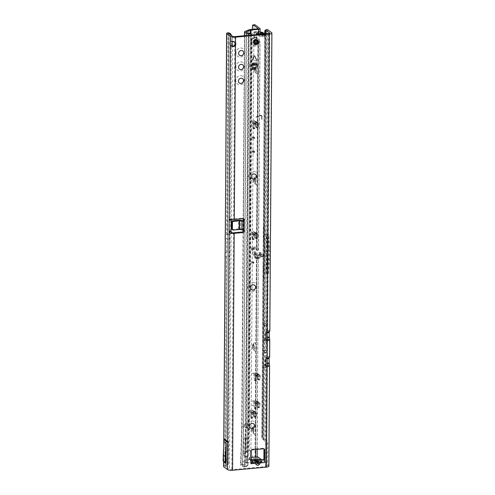 <?xml version="1.0" encoding="UTF-8"?>
<svg xmlns="http://www.w3.org/2000/svg" width="495" height="495" viewBox="0 0 495 495"><rect width="100%" height="100%" fill="white"/><g stroke="black" fill="none" stroke-linecap="round" stroke-linejoin="round"><path stroke-width="0.37" stroke-dasharray="2.48 1.86" d="M266.112 253.954L266.118 253.087L266.112 253.954M254.554 462.726L255.265 463.821C256.478 465.133 257.691 465.022 258.916 463.487L257.078 464.681L255.315 463.759L254.424 462.46L256.193 461.451L258.384 461.532C256.664 461.266 255.451 461.377 254.733 461.872L254.51 462.788L252.871 462.936L252.667 460.214M255.797 425.057A4.727 4.276 -52.8 0 1 251.324 430.013A4.727 4.276 -52.8 0 1 246.912 425.873A4.727 4.276 -52.8 0 1 251.386 420.917A4.727 4.276 -52.8 0 1 255.797 425.057M253.706 423.862A2.698 2.444 127.2 0 0 249.505 426.226A2.698 2.444 127.2 0 0 250.439 428.163M256.763 286.475A4.727 4.276 -52.8 0 1 252.289 291.431A4.727 4.276 -52.8 0 1 247.877 287.292A4.727 4.276 -52.8 0 1 252.351 282.336A4.727 4.276 -52.8 0 1 256.763 286.475M254.671 285.281A2.698 2.444 127.2 0 0 250.47 287.638A2.698 2.444 127.2 0 0 251.411 289.581M257.542 175.607A4.727 4.276 -52.8 0 1 253.063 180.564A4.727 4.276 -52.8 0 1 248.651 176.424A4.727 4.276 -52.8 0 1 253.124 171.468A4.727 4.276 -52.8 0 1 257.542 175.607M255.445 174.413A2.698 2.444 127.2 0 0 251.243 176.771A2.698 2.444 127.2 0 0 252.184 178.714M244.771 65.99A4.727 4.276 -52.8 0 1 240.292 70.946A4.727 4.276 -52.8 0 1 235.88 66.806A4.727 4.276 -52.8 0 1 240.36 61.85A4.727 4.276 -52.8 0 1 244.771 65.99M242.68 64.789A2.698 2.444 127.2 0 0 238.479 67.153A2.698 2.444 127.2 0 0 239.413 69.096M244.672 79.843A4.727 4.276 -52.8 0 1 240.199 84.8A4.727 4.276 -52.8 0 1 235.787 80.666A4.727 4.276 -52.8 0 1 240.261 75.71A4.727 4.276 -52.8 0 1 244.672 79.843M242.581 78.649A2.698 2.444 127.2 0 0 238.38 81.013A2.698 2.444 127.2 0 0 239.314 82.95M244.864 52.13A4.727 4.276 -52.8 0 1 240.391 57.086A4.727 4.276 -52.8 0 1 235.979 52.946A4.727 4.276 -52.8 0 1 240.452 47.99A4.727 4.276 -52.8 0 1 244.864 52.13M242.773 50.935A2.698 2.444 127.2 0 0 238.571 53.293A2.698 2.444 127.2 0 0 239.512 55.236M258.316 64.74A4.727 4.276 -52.8 0 1 253.836 69.696A4.727 4.276 -52.8 0 1 249.424 65.557A4.727 4.276 -52.8 0 1 253.904 60.6A4.727 4.276 -52.8 0 1 258.316 64.74M256.224 63.546A2.698 2.444 127.2 0 0 252.017 65.909A2.698 2.444 127.2 0 0 252.957 67.846M257.443 40.324A2.475 2.24 -52.8 0 1 255.154 44.03M254.671 43.975A2.475 2.24 -52.8 0 1 254.411 39.575A2.475 2.24 -52.8 0 1 257.227 39.996M268.884 466.142A4.003 1.089 -179.6 0 0 268.643 465.77L268.395 465.578A2.698 0.891 84.7 0 1 267.492 462.281L267.628 443.136A1.801 0.594 -95.3 0 0 267.028 440.94L265.19 439.548A2.698 0.891 84.7 0 1 265.029 439.387L265.537 366.783A1.392 0.458 -95.3 0 0 266.025 367.55A1.392 0.458 -95.3 0 0 266.372 366.517A1.392 0.458 -95.3 0 0 265.765 364.772A1.392 0.458 -95.3 0 0 265.549 364.994L265.636 352.063A1.392 0.458 -95.3 0 0 266.124 352.824A1.392 0.458 -95.3 0 0 266.471 351.796A1.392 0.458 -95.3 0 0 265.871 350.045A1.392 0.458 -95.3 0 0 265.648 350.268L265.722 339.935L263.649 340.127L263.662 338.332A1.392 0.458 84.7 0 1 263.878 338.11A1.392 0.458 84.7 0 1 264.485 339.861A1.392 0.458 84.7 0 1 264.138 340.888A1.392 0.458 84.7 0 1 263.649 340.127L263.575 350.46L265.648 350.268L265.636 352.063L263.563 352.254A1.392 0.458 -95.3 0 0 264.052 353.015A1.392 0.458 -95.3 0 0 264.398 351.982A1.392 0.458 -95.3 0 0 263.798 350.237A1.392 0.458 -95.3 0 0 263.575 350.46L263.476 365.186L265.549 364.994L265.537 366.783L263.464 366.974A1.392 0.458 -95.3 0 0 263.946 367.742A1.392 0.458 -95.3 0 0 264.293 366.708A1.392 0.458 -95.3 0 0 263.693 364.957A1.392 0.458 -95.3 0 0 263.476 365.186L262.956 439.579L265.029 439.387L264.058 438.768A2.698 2.128 69.2 0 1 263.266 437.753L266.112 30.17A2.698 2.128 69.2 0 1 266.916 29.471L264.058 438.768L262.789 439.251A2.698 2.128 69.2 0 1 261.997 438.236L264.726 31.921L265.475 31.63L262.647 436.343L263.266 437.753M266.508 273.772L266.78 235.521L267.51 251.967L266.508 273.772L264.126 271.959L263.767 323.612L265.84 323.421A1.392 0.458 -95.3 0 1 266.056 323.192A1.392 0.458 -95.3 0 1 266.663 324.943A1.392 0.458 -95.3 0 1 266.316 325.97A1.392 0.458 -95.3 0 1 265.827 325.209L263.748 325.401L263.767 323.612A1.392 0.458 84.7 0 1 263.983 323.384A1.392 0.458 84.7 0 1 264.584 325.135A1.392 0.458 84.7 0 1 264.237 326.162A1.392 0.458 84.7 0 1 263.748 325.401L263.662 338.332L265.735 338.147L265.895 273.085L266.749 258.371L266.836 246.454L266.186 231.877L267.888 29.824M266.558 339.669A1.392 0.458 -95.3 0 0 265.957 337.918A1.392 0.458 -95.3 0 0 265.735 338.147L265.722 339.935A1.392 0.458 -95.3 0 0 266.211 340.696A1.392 0.458 -95.3 0 0 266.558 339.669M231.839 41.351L232.483 41.289A2.698 0.891 -95.3 0 0 232.409 41.45M225.219 253.254C224.817 252.821 225.349 252.518 226.809 252.339L229.241 252.116L229.989 252.685L227.292 253.063L226.178 442.394L224.99 457.931L226.178 442.394L226.011 466.42A2.698 2.296 117.5 0 0 228.356 463.499L229.804 256.49L228.77 255.952L226.444 256.274L224.86 465.9A2.654 0.724 -179.6 0 0 223.567 466.507M228.795 33.45L225.949 441.367L228.294 443.136L228.158 462.899L225.838 461.136L226.054 460.771L225.274 459.447L225.039 459.787L225.838 461.136L226.054 460.771L225.992 466.42L224.984 465.882A2.698 2.296 -62.5 0 0 227.323 462.961L228.77 255.952L229.241 252.116L229.34 238.256L230.088 238.825L227.391 239.203L227.292 253.063L228.826 33.493M225.974 441.379L227.261 256.961L229.804 256.49L229.989 252.685L231.344 35.621A2.698 2.296 117.5 0 0 231.338 35.399M225.188 257.153C224.804 256.769 225.219 256.478 226.444 256.274M268.395 465.578L266.316 465.77A2.698 0.891 84.7 0 1 265.419 462.472L265.549 443.328A1.801 0.594 -95.3 0 0 264.949 441.132L263.111 439.739A2.698 0.891 84.7 0 1 262.956 439.579L265.623 33.771M266.316 465.77L266.57 465.956A1.801 0.489 -179.6 0 1 266.675 466.129A1.801 0.489 -179.6 0 1 265.487 466.581L231.802 469.681A1.801 0.489 -179.6 0 1 229.494 469.371L225.8 466.568M269.645 357.006A4.003 1.089 -179.6 0 0 269.404 356.635L267.127 356.703L266.978 358.015M267.213 356.734L267.331 356.827A1.801 0.489 -179.6 0 1 267.442 356.994A1.801 0.489 -179.6 0 1 266.254 357.446L266.112 357.458A0.897 0.817 -52.8 0 0 265.264 358.399L265.215 365.329A0.897 0.817 -52.8 0 0 265.994 366.121M269.825 331.025A4.003 1.089 -179.6 0 0 269.589 330.648L267.306 330.722L267.158 332.034M267.393 330.747L267.517 330.839A1.801 0.489 -179.6 0 1 267.622 331.007A1.801 0.489 -179.6 0 1 266.434 331.458L266.298 331.471A0.897 0.817 -52.8 0 0 265.444 332.417L265.394 339.347A0.897 0.817 -52.8 0 0 266.174 340.139M266.78 235.521L264.373 233.696L263.922 227.78C263.668 224.767 263.513 225.565 263.451 230.181L263.142 275.028C263.136 279.656 263.278 280.517 263.569 277.608L264.905 249.994L263.922 227.78M256.045 117.29L260.574 115.632A0.897 0.817 -52.8 0 1 261.632 116.368L261.614 119.314L261.954 119.19L261.973 116.337A1.262 1.139 -52.8 0 0 260.488 115.304L256.045 116.931L256.045 117.29L260.636 115.682A0.897 0.817 -52.8 0 1 261.694 116.418L261.614 119.314M243.082 229.593L243.917 230.373L243.169 229.804A1.349 1.219 -52.8 0 1 243.367 230.175M230.231 219.254L231.722 218.821A1.801 0.489 0.4 0 0 233.553 218.932L242.247 218.128A1.349 1.219 -52.8 0 1 243.367 218.722M263.891 459.119L263.872 461.922L259.689 462.311L259.541 461.761L258.842 463.438L258.341 461.594L259.498 461.823M252.871 462.936L250.328 463.171L250.414 450.654A1.349 1.219 -52.8 0 1 251.695 449.237L262.697 448.229A1.349 1.219 -52.8 0 1 263.816 448.817M231.976 229.346A0.897 0.817 127.2 0 0 232.514 229.501L238.503 228.944A2.654 0.724 0.4 0 1 240.533 228.987L242.797 229.29A1.349 1.176 60.1 0 1 242.828 229.29L241.894 229.829M261.131 459.44L261.335 462.157M263.389 459.75L261.02 461.482L257.815 459.051L249.888 459.521L249.35 459.83L252.555 462.262L250.495 460.684L251.355 460.987M251.126 457.287L249.313 457.628L251.113 459.038M229.037 33.654L227.626 235.156L229.952 234.834L228.919 234.302L230.311 35.083L231.344 35.621M229.173 33.017A2.698 2.296 -62.5 0 1 230.311 35.083M226.011 466.42L224.86 465.9M225.312 239.394C224.916 238.961 225.442 238.658 226.908 238.479L229.34 238.256L228.919 234.302L226.599 234.618C225.367 234.822 224.953 235.113 225.343 235.496M223.907 441.515L223.765 461.897L223.901 441.546M266.112 30.17L265.475 31.63M263.569 277.608L264.126 271.959L265.79 33.759M269.286 356.542L269.008 357.594M269.466 330.561L269.187 331.607M266.186 231.877L265.895 273.085M268.587 273.636L269.354 260.351L269.435 248.428L268.853 235.274L268.587 273.636L266.199 271.823M268.853 235.274L266.465 233.461M251.101 460.536L250.346 460.369L250.495 460.684L251.429 460.963M232.458 45.163L231.239 219.508L231.722 218.821L229.624 219.198M234.766 42.261L232.879 40.893L232.483 41.289L232.52 36.296M252.654 460.307L252.326 462.082M261.632 461.229L261.372 459.509M263.94 459.812L263.724 459.465M258.916 463.487L259.615 462.262M255.265 463.821L254.733 461.872M254.436 462.287L252.58 462.256L252.697 460.257M242.828 229.29L243.169 229.804L242.828 229.29L242.89 220.628M262.01 119.239L261.973 116.337M256.045 116.931L260.549 115.354A1.262 1.139 -52.8 0 1 262.034 116.387M256.107 116.975L256.107 117.334M267.473 257.165L264.293 255.098L263.142 275.028M267.51 251.967L264.33 249.926L264.293 255.098M269.435 248.428L266.836 246.454M269.354 260.351L266.749 258.371M228.158 462.899L227.378 461.569L225.058 459.812A0.452 0.408 127.2 0 1 225.002 459.601L227.323 461.359A0.452 0.408 127.2 0 0 227.378 461.569M227.329 459.756L225.015 457.993A0.452 0.408 127.2 0 1 225.015 457.974L227.335 459.731A0.452 0.408 127.2 0 0 227.329 459.756L227.323 461.359M227.335 459.731L228.294 443.136M255.463 40.343L254.51 39.532L255.296 39.897A2.475 2.24 -52.8 0 1 256.719 39.767L256.732 39.786A2.463 2.228 127.2 0 0 255.315 39.916L255.538 40.25M255.327 45.948A4.498 4.071 -52.8 0 1 252.636 45.2A4.498 4.071 -52.8 0 1 251.386 40.516A4.498 4.071 -52.8 0 1 255.389 37.286A4.498 4.071 -52.8 0 1 258.081 38.028A4.498 4.071 -52.8 0 1 259.331 42.719A4.498 4.071 -52.8 0 1 255.327 45.948M255.309 45.936A4.498 4.071 -52.8 0 1 252.617 45.187A4.498 4.071 -52.8 0 1 251.113 41.852A4.498 4.071 -52.8 0 1 254.442 37.465A4.498 4.071 -52.8 0 1 255.371 37.274A4.498 4.071 -52.8 0 1 258.062 38.022A4.498 4.071 -52.8 0 1 259.312 42.706A4.498 4.071 -52.8 0 1 255.309 45.936M254.04 42.601A0.718 0.65 -52.8 0 1 254.622 42.892L254.764 43.133A0.452 0.408 127.2 0 0 255.494 43.065L255.643 42.799A0.718 0.65 -52.8 0 1 256.497 42.428L256.763 42.323A2.023 1.832 127.2 0 0 256.806 42.23L256.75 41.957A0.718 0.65 -52.8 0 1 256.577 41.073L256.719 40.813A0.452 0.408 127.2 0 0 256.361 40.194L256.076 40.219A0.718 0.65 -52.8 0 1 255.408 39.674L255.203 39.501A2.023 1.832 127.2 0 0 255.111 39.507L254.9 39.718A0.718 0.65 -52.8 0 1 254.226 40.392L253.941 40.417A0.452 0.408 127.2 0 0 253.57 41.097L253.712 41.339A0.718 0.65 -52.8 0 1 253.527 42.254L253.465 42.539A2.023 1.832 127.2 0 0 253.508 42.62L253.774 42.681A0.718 0.65 -52.8 0 1 254.04 42.601M256.775 44.166L256.026 44.432M258.118 41.11L258.167 41.592A0.897 0.817 -52.8 0 1 258.167 41.605M254.145 41.964L254.783 40.782M254.121 42.867L253.737 42.818A2.463 2.228 127.2 0 0 254.442 44.012L254.739 43.925M253.811 42.483L253.242 42.316A2.333 2.11 127.2 0 0 253.898 43.436L254.535 43.597A0.99 0.897 -52.8 0 0 254.863 43.907L253.898 43.436A2.475 2.234 -52.8 0 1 253.657 42.762L253.31 42.205L254.535 43.238A1.893 1.708 -52.8 0 1 254.492 43.164L254.517 43.053A0.854 0.773 127.2 0 0 254.739 41.964L255.142 41.215A0.854 0.773 127.2 0 0 255.946 40.423L255.773 40.38A0.718 0.65 -52.8 0 1 255.098 41.054L253.941 40.417M258.136 42.248L258.266 42.391A2.475 2.24 -52.8 0 1 257.542 43.721L257.45 43.739M257.412 40.299A0.99 0.897 -52.8 0 1 257.375 41.19L257.938 42.254M257.4 43.702L256.744 43.331A2.425 2.19 -52.8 0 0 257.61 41.728L257.468 41.828M257.363 43.622L257.48 43.671A2.475 2.24 127.2 0 0 258.217 42.353A2.475 2.234 -52.8 0 1 257.48 43.671L257.548 43.727M256.726 39.835L256.676 39.73A2.475 2.24 127.2 0 0 255.247 39.86A2.475 2.234 -52.8 0 1 256.658 39.724L256.125 39.55L256.775 39.872M254.022 43.418L253.947 43.585A2.425 2.19 -52.8 0 1 253.094 42.143L253.341 41.561A0.99 0.897 -52.8 0 1 254.158 40.058L254.51 39.532A2.425 2.19 -52.8 0 1 256.231 39.377L256.07 39.439A2.333 2.11 127.2 0 0 254.739 39.563L255.185 40.132M256.138 39.643L256.577 39.835A0.99 0.897 -52.8 0 1 257.06 39.934M255.47 42.415L256.026 42.805L255.599 42.211L256.014 41.537L255.463 42.026L254.906 41.642L255.34 42.236L254.919 42.904L255.439 42.391L255.767 42.83M256.62 42.31L257.177 42.7L256.75 42.106L257.165 41.431L256.614 41.92L256.057 41.537L256.49 42.131L256.07 42.799L256.589 42.285L256.917 42.719M253.78 42.7L253.669 42.774A2.475 2.24 127.2 0 0 254.368 43.975L254.418 44.006A2.475 2.24 -52.8 0 1 253.712 42.811L254.158 42.749M254.814 43.931L254.083 43.331L254.64 43.566A0.897 0.817 127.2 0 0 256.107 43.436L256.633 43.065L256.243 43.164L257.016 43.752M256.837 40.12L256.088 39.65L256.837 40.219L256.781 39.835M257.146 42.675L256.719 42.081L257.134 41.407L256.583 41.896L256.026 41.512L256.46 42.106L256.039 42.774L256.589 42.285M255.995 42.78L255.569 42.186L255.983 41.518L255.432 42.007L254.876 41.617L255.309 42.211L254.888 42.879L255.439 42.391M252.951 428.973A4.276 1.405 -95.3 0 0 254.288 434.109A4.276 1.405 -95.3 0 0 255.865 431.182A4.276 1.405 -95.3 0 0 255.08 426.882A4.276 1.405 -95.3 0 0 253.551 426.127A4.276 1.405 -95.3 0 0 252.951 428.973M253.848 430.91A2.698 0.891 84.7 0 1 253.174 432.902A2.698 0.891 84.7 0 1 252.852 432.76A2.698 0.891 84.7 0 1 252.011 429.518A2.698 0.891 84.7 0 1 252.388 427.717A2.698 0.891 84.7 0 1 252.679 427.525A2.698 0.891 84.7 0 1 253.848 430.91M253.533 345.819A4.276 1.405 -95.3 0 0 254.869 350.961A4.276 1.405 -95.3 0 0 256.441 348.028A4.276 1.405 -95.3 0 0 255.661 343.734A4.276 1.405 -95.3 0 0 254.133 342.979A4.276 1.405 -95.3 0 0 253.533 345.819M254.424 347.762A2.698 0.891 84.7 0 1 253.756 349.748A2.698 0.891 84.7 0 1 253.434 349.612A2.698 0.891 84.7 0 1 252.586 346.364A2.698 0.891 84.7 0 1 252.97 344.57A2.698 0.891 84.7 0 1 253.261 344.371A2.698 0.891 84.7 0 1 254.424 347.762M254.696 179.524A4.276 1.405 -95.3 0 0 256.026 184.66A4.276 1.405 -95.3 0 0 257.604 181.727A4.276 1.405 -95.3 0 0 256.825 177.433A4.276 1.405 -95.3 0 0 255.296 176.678A4.276 1.405 -95.3 0 0 254.696 179.524M255.587 181.461A2.698 0.891 84.7 0 1 254.919 183.453A2.698 0.891 84.7 0 1 254.591 183.311A2.698 0.891 84.7 0 1 253.749 180.062A2.698 0.891 84.7 0 1 254.127 178.268A2.698 0.891 84.7 0 1 254.424 178.07A2.698 0.891 84.7 0 1 255.587 181.461M255.47 68.656A4.276 1.405 -95.3 0 0 256.806 73.792A4.276 1.405 -95.3 0 0 258.378 70.865A4.276 1.405 -95.3 0 0 257.598 66.565A4.276 1.405 -95.3 0 0 256.07 65.81A4.276 1.405 -95.3 0 0 255.47 68.656M256.361 70.593A2.698 0.891 84.7 0 1 255.692 72.586A2.698 0.891 84.7 0 1 255.364 72.443A2.698 0.891 84.7 0 1 254.523 69.201A2.698 0.891 84.7 0 1 254.9 67.4A2.698 0.891 84.7 0 1 255.197 67.209A2.698 0.891 84.7 0 1 256.361 70.593M257.573 237.26L257.326 236.728L257.573 237.26M258.347 126.392L258.099 125.86L258.347 126.392M253.069 405.554L252.827 405.021L253.069 405.554M253.49 345.788L253.242 345.256L253.49 345.788M253.298 373.502L253.05 372.97L253.298 373.502M253.1 401.222L252.858 400.69L253.1 401.222M256.323 415.856L256.082 415.324L256.323 415.856M246.856 455.883A2.475 2.24 127.2 0 0 247.741 453.94L248.354 454.404A2.475 2.24 -52.8 0 1 247.469 456.347L246.504 457.095L245.421 455.951L244.963 452.863L243.478 452.579L243.93 455.666L245.198 456.755L246.856 455.883L246.535 462.707A3.149 0.86 -179.6 0 0 245 463.023L240.997 464.607A2.252 0.613 -179.6 0 0 240.607 464.941L241.727 425.892A2.252 0.613 -179.6 0 1 242.117 425.552L246.12 423.968L248.867 29.873M245.489 451.886L247.005 452.207L247.655 423.652A3.149 0.86 -179.6 0 0 246.12 423.968L245.297 451.267A0.897 0.483 101.6 0 0 245.297 451.279A0.897 0.483 101.6 0 0 245.619 451.96L245.619 451.96A0.897 0.483 101.6 0 0 245.78 451.947L247.618 452.671A2.475 2.24 -52.8 0 1 248.354 454.354L247.741 453.89A2.475 2.24 127.2 0 0 247.005 452.207L247.525 452.597M260.092 32.336L260.085 33.202L259.955 32.101L259.504 31.346L259.04 31.402A0.452 0.408 42 0 0 259.355 31.76L260.116 32.342M259.355 31.76L262.851 33.511L258.242 33.004L259.355 31.76M258.607 254.838C257.363 255.117 256.639 255.896 256.429 257.165L256.224 258.242L255.544 256.49C255.036 254.678 255.587 253.768 257.19 253.762L261.991 254.319L258.607 254.838L259.293 255.358C257.988 255.593 257.264 256.367 257.115 257.685L257.115 258.272L256.688 257.87L255.835 258.217A1.126 1.015 -52.8 0 1 254.721 257.307L254.492 252.964A2.698 2.444 -52.8 0 1 256.478 250.093L256.744 249.802L254.059 247.296A2.698 0.891 -95.3 0 0 253.737 247.154A2.698 0.891 -95.3 0 0 253.069 248.991L252.939 253.36A1.126 0.371 -95.3 0 0 253.316 254.801L255.005 254.64L256.367 255.674L257.456 258.582L257.907 259.337L258.371 259.281A0.452 0.408 -138 0 1 258.458 258.941L258.458 258.941A0.452 0.408 -138 0 1 258.538 258.879L257.771 258.297L256.794 255.203A0.452 0.408 127.2 0 0 256.367 255.674L256.688 255.383L262.331 256.076L258.452 258.947L258.489 257.524L258.538 258.879L258.124 258.941L258.538 258.879M261.991 254.319L256.224 258.242M264.163 33.907L260.803 34.904L260.618 34.427C263 34.316 264.089 34.105 263.885 33.796L263.612 33.654M258.025 34.471L258.805 35.776L260.135 36.135L263.513 35.615L257.208 34.563L257.097 33.456L257.802 32.757L258.006 34.359M263.513 35.615L257.802 32.757M251.794 429.536A2.698 0.891 -95.3 0 0 252.964 432.921A2.698 0.891 -95.3 0 0 253.632 430.928A2.698 0.891 -95.3 0 0 252.469 427.544A2.698 0.891 -95.3 0 0 251.794 429.536M252.376 346.382A2.698 0.891 -95.3 0 0 253.545 349.773A2.698 0.891 -95.3 0 0 254.213 347.781A2.698 0.891 -95.3 0 0 253.05 344.39A2.698 0.891 -95.3 0 0 252.376 346.382M253.539 180.087A2.698 0.891 -95.3 0 0 254.702 183.472A2.698 0.891 -95.3 0 0 255.377 181.479A2.698 0.891 -95.3 0 0 254.207 178.095A2.698 0.891 -95.3 0 0 253.539 180.087M254.312 69.22A2.698 0.891 -95.3 0 0 255.476 72.604A2.698 0.891 -95.3 0 0 256.15 70.612A2.698 0.891 -95.3 0 0 254.981 67.227A2.698 0.891 -95.3 0 0 254.312 69.22M252.58 67.469L252.784 69.189L253.799 68.879L253.805 67.58L254.183 67.407M256.416 63.719L256.422 62.58L256.002 62.618L256.41 62.469L256.478 63.781M252.605 64.344L252.611 62.933L252.19 62.97L252.673 62.976L252.667 64.257M257.115 258.272L258.427 258.136L256.447 258.681A1.126 1.015 -52.8 0 1 255.333 257.771L255.104 253.428A2.698 2.444 -52.8 0 1 257.091 250.557L256.478 250.093L257.926 41.908A2.698 2.444 -52.8 0 1 255.983 39.396L256.274 35.009A1.126 1.015 -52.8 0 1 257.4 33.889L258.254 33.821L258.675 34.334M257.208 34.563L256.002 33.648L257.381 32.305L257.369 34.037L256.132 33.74L254.869 31.767A1.126 0.371 -95.3 0 0 254.764 31.73A1.126 0.371 -95.3 0 0 254.48 32.627L254.548 37.144A2.698 0.891 -95.3 0 0 255.5 40.312L258.538 42.372A2.698 2.444 -52.8 0 1 256.596 39.866L256.886 35.473A1.126 1.015 -52.8 0 1 257.468 34.52M253.842 56.102A0.674 0.613 -52.8 0 1 254.993 55.997L257.115 60.532L256.67 60.699L254.356 56.065L251.646 61.238L253.78 56.059A0.674 0.613 -52.8 0 1 254.931 55.954L257.053 60.483L256.726 60.774L254.418 56.108L251.708 61.287L253.78 56.059M252.877 261.558L253.762 262.387A0.452 0.408 -52.8 0 1 253.886 262.684L253.879 262.845A0.452 0.408 -52.8 0 1 253.756 263.161L252.858 264.157L252.877 261.558L252.264 261.094L252.339 249.833L252.951 250.297L252.964 249.245L252.97 247.698L252.357 247.234L253.019 152.825L253.632 153.289L253.65 150.69L253.038 150.226L253.118 138.965L253.731 139.429L253.743 136.83L253.137 136.366L253.904 25.969L254.269 25.226A3.601 1.188 84.7 0 1 254.789 24.75M257.852 250.377L258.569 249.876L260.024 41.92L258.081 41.945L259.3 42.316L258.538 42.372L257.091 250.557L257.852 250.377L256.744 249.802L258.44 249.647L259.894 41.735L257.196 40.157A2.698 0.891 -95.3 0 1 256.243 36.983L256.175 32.466A1.126 0.371 84.7 0 1 256.453 31.569A1.126 0.371 84.7 0 1 256.565 31.612L257.926 32.639A0.452 0.408 127.2 0 0 258.347 33.035L258.242 33.004A0.452 0.408 42 0 1 257.926 32.639L259.04 31.402M258.44 249.647L255.754 247.135A2.698 0.891 -95.3 0 0 255.432 246.999A2.698 0.891 -95.3 0 0 254.764 248.83L254.634 253.205L252.939 253.36M255.005 254.64L255.569 254.566L255.005 254.64A1.126 0.371 84.7 0 1 254.634 253.205M247.469 456.347L247.333 459.348L255.637 458.58C256.101 458.574 256.466 459.768 256.726 462.157A2.252 0.613 0.4 0 0 257.091 461.829A2.252 0.613 0.4 0 0 256.961 461.618L253.65 459.106A3.601 1.188 84.7 0 1 252.79 457.436L250.94 450.654L252.246 263.693L252.858 264.157M253.916 124.969L255.618 124.684L253.923 124.845L253.44 128.595L253.025 128.582L252.456 123.725L254.145 123.571L254.17 120.551A0.897 0.817 -52.8 0 0 254.888 121.343L255.476 121.374A2.252 2.036 127.2 0 1 257.177 122.686L254.059 122.977L255.655 123.558L256.416 127.667L257.852 127.531L257.177 122.686M254.145 123.571L252.462 123.868M252.883 128.168L254.572 128.013L254.152 123.707M254.572 128.013L254.721 128.428L253.025 128.582M253.292 128.787L254.721 128.428M254.987 128.626L253.44 128.595M255.606 124.814L255.129 128.44M253.923 124.845L253.947 121.826A2.698 2.444 127.2 0 0 255.525 124.09L258.65 123.8A2.252 2.036 127.2 0 0 256.948 122.488L256.361 122.457A0.897 0.817 -52.8 0 1 255.637 121.665L255.618 124.684M255.482 377.103L257.183 376.819L255.488 376.98L255.005 380.729L254.591 380.717L254.022 375.86L255.711 375.705L255.736 372.686A0.897 0.817 -52.8 0 0 256.453 373.478L257.041 373.508A2.252 2.036 127.2 0 1 258.743 374.82L255.618 375.105L257.221 375.693L257.982 379.801L259.417 379.665L258.743 374.82M255.711 375.705L254.028 375.996M254.449 380.302L256.138 380.148L255.717 375.841M256.138 380.148L256.28 380.562L254.591 380.717M254.857 380.921L256.28 380.562M256.546 380.76L255.005 380.729M257.171 376.949L256.695 380.575M255.488 376.98L255.513 373.96A2.698 2.444 127.2 0 0 257.091 376.225L260.215 375.934A2.252 2.036 127.2 0 0 258.514 374.622L257.926 374.591A0.897 0.817 -52.8 0 1 257.202 373.799L257.183 376.819M255.29 404.817L256.979 404.663L255.296 404.693L254.814 408.443L254.251 408.022L253.824 403.58L255.519 403.425L255.538 400.406A0.897 0.817 -52.8 0 0 256.262 401.191L256.849 401.222A2.252 2.036 127.2 0 1 258.551 402.54L255.426 402.825L257.023 403.406L257.784 407.515L259.225 407.385L258.551 402.54M255.519 403.425L253.83 403.716M254.251 408.022L255.946 407.868L255.525 403.561M255.946 407.868L256.088 408.276L254.399 408.431M254.665 408.635L256.088 408.276M256.354 408.48L254.814 408.443M256.979 404.663L256.503 408.288M255.296 404.693L255.315 401.674A2.698 2.444 127.2 0 0 256.899 403.939L260.017 403.654A2.252 2.036 127.2 0 0 258.316 402.342L257.728 402.311A0.897 0.817 -52.8 0 1 257.01 401.519L256.985 404.539M251.893 414.433L253.588 414.278L251.906 414.309L251.417 418.058L250.86 417.638L250.433 413.195L252.128 413.04L252.147 410.021A0.897 0.817 -52.8 0 0 252.865 410.807L253.459 410.838A2.252 2.036 127.2 0 1 255.154 412.156L252.035 412.44L253.632 413.022L254.393 417.13L255.835 417L255.154 412.156M252.128 413.04L250.439 413.331M250.86 417.638L252.555 417.483L252.134 413.177M252.555 417.483L252.697 417.891L251.002 418.046M251.268 418.25L252.697 417.891M252.964 418.096L251.417 418.058M253.588 414.278L253.112 417.904M251.906 414.309L251.924 411.289A2.698 2.444 127.2 0 0 253.508 413.554L256.627 413.269A2.252 2.036 127.2 0 0 254.925 411.958L254.337 411.927A0.897 0.817 -52.8 0 1 253.619 411.135L253.595 414.154M253.143 235.837L254.845 235.552L253.149 235.713L252.667 239.462L252.252 239.45L251.683 234.593L253.372 234.438L253.397 231.419A0.897 0.817 -52.8 0 0 254.114 232.211L254.702 232.242A2.252 2.036 127.2 0 1 256.404 233.553L253.279 233.838L254.882 234.426L255.643 238.528L257.078 238.398L256.404 233.553M253.372 234.438L251.689 234.729M252.11 239.036L253.799 238.881L253.378 234.574M253.799 238.881L253.941 239.295L252.252 239.45M252.518 239.654L253.941 239.295M254.207 239.493L252.667 239.462M254.832 235.682L254.356 239.308M253.149 235.713L253.174 232.693A2.698 2.444 127.2 0 0 254.752 234.958L257.876 234.667A2.252 2.036 127.2 0 0 256.175 233.355L255.587 233.324A0.897 0.817 -52.8 0 1 254.863 232.532L254.845 235.552M251.262 250.21L251.281 248.1L253.044 248.793L251.262 250.21L250.649 249.74L250.569 261.49L252.332 262.183L250.557 263.6L251.169 264.064L251.182 261.96L250.569 261.49M246.535 462.707L255.29 461.816L251.961 459.261A3.601 1.188 84.7 0 1 251.101 457.59L249.245 450.809L250.557 263.6M258.675 34.409L259.448 36.259L260.822 36.655L265.147 36.073L262.189 33.901L257.369 34.037L258.718 35.058M252.054 137.233L253.817 137.926L252.035 139.343L252.054 137.233L251.441 136.768L252.19 29.391M252.035 139.343L251.423 138.878L251.342 150.629L253.106 151.315L253.05 151.761L251.33 152.732L251.943 153.196L251.955 151.093L251.342 150.629M251.281 248.1L250.668 247.636L251.33 152.732M252.456 123.725L252.475 120.706A2.698 2.444 127.2 0 0 254.059 122.977M251.683 234.593L251.701 231.573A2.698 2.444 127.2 0 0 253.279 233.838M254.022 375.86L254.04 372.84A2.698 2.444 127.2 0 0 255.618 375.105M253.824 403.58L253.848 400.56A2.698 2.444 127.2 0 0 255.426 402.825M250.433 413.195L250.451 410.176A2.698 2.444 127.2 0 0 252.035 412.44M246.176 466.884L247.946 465.133L247.673 462.497L244.431 462.565L242.618 461.192L247.333 459.348L247.154 463.042L242.166 465.028L243.979 466.401L245.891 466.519L246.176 466.884L245.13 466.94A2.252 0.613 -179.6 0 1 242.55 466.531L240.743 465.158A2.252 0.613 -179.6 0 1 240.607 464.941M255.216 254.733L253.316 254.801L254.597 253.242L255.569 254.566L255.841 252.741L257.19 253.762M258.427 258.136L258.928 257.115L263.612 256.509L260.648 254.337L255.828 254.473L256.794 255.203L261.403 255.717L257.456 258.582M256.961 461.618L258.371 259.281L257.183 449.373M254.597 253.242L255.841 252.741L260.884 252.673L263.618 254.776L259.293 255.358M257.097 33.456L254.869 31.767L256.565 31.612L258.074 32.961A0.452 0.452 0 0 0 258.297 33.047L263.81 33.747M264.571 33.87L265.159 34.341L264.454 34.656L260.481 34.953L259.986 34.291M262.956 33.549L258.347 33.035L257.381 32.305L260.469 32.076M259.986 34.551A2.252 0.613 -179.6 0 0 260.042 34.489L260.308 34.273L260.042 34.489A0.452 0.427 -147.3 0 0 260.488 34.947A2.698 0.736 -179.6 0 1 260.481 34.953L260.803 34.904M259.993 34.007L258.681 34.062M258.594 34.341L257.982 33.877L258.291 28.784M255.265 461.773L256.416 258.13L257.029 258.594L255.698 449.51M253.836 63.249L253.83 64.548L252.71 64.845M252.19 62.97L252.178 64.703L252.252 63.014M252.438 65.204A0.674 0.613 -52.8 0 1 252.178 64.703M256.002 62.618L255.989 64.35L254.362 64.69M252.159 67.301L252.147 69.034L252.221 67.345M254.226 68.279L254.3 69.003L256.169 68.879L256.163 69.312L252.778 69.622A0.674 0.613 -52.8 0 1 252.147 69.034M256.063 62.667L256.057 63.434M253.867 68.242L253.644 69.164L252.71 69.201L252.642 67.543M252.778 69.622L252.84 69.671A0.674 0.613 -52.8 0 1 252.209 69.077M252.84 69.671L256.224 69.356L256.231 68.923L254.356 69.046L254.288 68.279M250.99 33.864L248.267 424.116L247.618 452.671L246.974 452.337L247.611 424.252L243.602 425.836L246.355 31.89M256.726 462.157L247.154 463.042M246.281 31.81L243.602 425.836L242.668 461.074L242.166 465.028L242.668 461.074L243.552 425.947L245.365 427.321L248.119 33.227M251.015 33.889A1.801 1.695 -37.6 0 1 251.293 34.452L251.72 35.151L248.979 427.748L247.946 465.133M251.349 34.669L248.608 427.265L247.673 462.497M259.894 41.735L259.3 42.316M253.904 25.969L252.209 26.124M250.668 247.636L252.431 248.323L252.37 248.768L250.649 249.74M251.441 136.768L253.205 137.462L251.423 138.878M253.137 136.366L254.022 137.195A0.452 0.408 -52.8 0 1 254.139 137.492L254.139 137.653A0.452 0.408 -52.8 0 1 254.015 137.969L253.118 138.965M253.038 150.226L253.923 151.055A0.452 0.408 -52.8 0 1 254.046 151.352L254.04 151.513A0.452 0.408 -52.8 0 1 253.916 151.829L253.019 152.825M252.357 247.234L253.248 248.063A0.452 0.408 -52.8 0 1 253.366 248.36L253.366 248.521A0.452 0.408 -52.8 0 1 253.242 248.837L252.339 249.833M252.264 261.094L253.149 261.923A0.452 0.408 -52.8 0 1 253.273 262.22L253.267 262.381A0.452 0.408 -52.8 0 1 253.143 262.697L252.246 263.693M250.94 450.654L249.245 450.809M258.433 257.586L258.928 257.115A2.698 0.736 0.4 0 0 258.935 257.109A0.452 0.427 -147.3 0 0 258.551 257.301L258.551 257.301A0.452 0.427 -147.3 0 0 258.489 257.524A2.252 0.613 0.4 0 1 258.433 257.586M262.331 256.076C262.536 256.416 261.447 256.837 259.064 257.332L259.25 257.072C262.709 256.552 263.427 256.094 261.403 255.717M258.489 257.697L259.25 257.072M259.504 31.346A0.452 0.408 127.2 0 0 259.652 31.668L259.962 32.218L259.98 28.543M245.297 451.267L246.504 451.619L246.875 438.719L245.384 438.415L245.013 451.205M245.384 438.415L244.66 437.388L243.868 438.966L245.359 439.275L244.963 452.863M245.359 439.275L246.386 437.673L244.66 437.388M243.478 452.579L243.868 438.966M245.848 456.879L244.753 456.805L245.532 456.637M246.504 451.619L246.863 452.331L245.638 451.842M246.145 437.691L246.875 438.719M246.275 463.221L246.788 456.897M245.013 466.562L245.879 427.402L248.608 427.265L248.979 427.748L246.25 427.884A2.252 0.613 -179.6 0 1 243.67 427.476L241.863 426.102A2.252 0.613 -179.6 0 1 241.727 425.892L243.082 231.487M247.624 464.718L245.891 466.519M256.627 413.269L256.249 417.013L255.835 417M256.101 417.198L254.393 417.13M254.659 417.335L254.968 414.037L253.508 413.554M254.968 414.037L253.223 412.595L254.968 414.037M260.017 403.654L259.64 407.397L259.225 407.385M259.491 407.583L257.784 407.515M258.056 407.719L258.359 404.421L256.899 403.939M258.359 404.421L256.614 402.979L258.359 404.421M260.215 375.934L259.832 379.677L259.417 379.665M259.683 379.869L257.982 379.801M258.248 379.999L258.551 376.701L257.091 376.225M258.551 376.701L256.812 375.26L258.551 376.701M257.876 234.667L257.493 238.411L257.078 238.398M257.344 238.602L255.643 238.528M255.909 238.732L256.212 235.434L254.752 234.958M256.212 235.434L254.473 233.993L256.212 235.434M258.65 123.8L258.266 127.543L257.852 127.531M258.118 127.735L256.416 127.667M256.682 127.865L256.985 124.573L255.525 124.09M256.985 124.573L255.247 123.125L256.985 124.573M254.826 417.019L254.238 416.573M256.843 127.555L256.255 127.11M256.07 238.423L255.482 237.977M258.409 379.69L257.821 379.244M258.217 407.404L257.629 406.958M253.65 150.69L254.535 151.519A0.452 0.408 -52.8 0 1 254.659 151.817L254.653 151.977A0.452 0.408 -52.8 0 1 254.529 152.293L253.632 153.289M251.955 151.093L253.718 151.779L253.663 152.225L251.943 153.196M251.182 261.96L252.945 262.647L252.889 263.093L251.169 264.064M253.743 136.83L254.634 137.66A0.452 0.408 -52.8 0 1 254.752 137.957L254.752 138.117A0.452 0.408 -52.8 0 1 254.628 138.433L253.731 139.429M252.97 247.698L253.861 248.527A0.452 0.408 -52.8 0 1 253.978 248.824L253.978 248.985A0.452 0.408 -52.8 0 1 253.855 249.301L252.951 250.297M252.982 249.233L252.37 248.768M228.356 463.499L227.323 462.961M266.57 465.956L267.269 365.824M267.331 356.827L267.449 339.836M267.517 330.839L269.589 33.221M243.169 229.804L243.237 220.133M234.766 44.754L233.553 218.932M234.822 36.605L234.785 42.316M266.434 331.458L268.513 33.505M266.254 357.446L266.372 340.121M265.487 466.581L266.192 366.108M233.454 232.792L231.802 469.681M239.599 229.519L240.533 228.987L240.595 220.325M261.181 461.606L258.384 461.532M228.003 32.806L226.599 234.618M231.153 231.598L229.494 469.371M262.647 436.343L261.898 436.627M264.819 33.846L261.997 438.236M265.19 439.548L263.111 439.739M267.028 440.94L264.949 441.132M267.628 443.136L265.549 443.328M267.492 462.281L265.419 462.472M269.589 330.648L271.668 32.695M269.404 356.635L269.528 339.31M268.643 465.77L269.348 365.298M242.996 218.703L242.247 218.128M267.046 332.04L266.298 331.471M266.867 358.027L266.112 357.458M252.444 449.807L251.695 449.237M251.169 451.223L250.414 450.654M263.451 448.798L262.697 448.229M266.192 332.986L265.444 332.417M266.143 339.917L265.394 339.347M266.013 358.974L265.264 358.399M265.964 365.898L265.215 365.329M257.827 456.928L257.815 459.051M256.676 456.774L256.664 458.896M249.907 457.399L249.888 459.521M249.362 457.708L249.35 459.83M241.857 229.822L242.797 229.29M238.503 228.944L238.565 220.287M233.263 230.07L232.514 229.501M263.451 230.181L264.33 249.926M263.934 273.382L264.225 232.143M264.107 271.947L264.373 233.696M225.274 459.447L225.287 457.838L225.274 459.447M225.949 441.367L224.99 457.931A0.452 0.452 0 0 0 224.99 457.955L224.978 459.558A0.452 0.452 0 0 0 225.039 459.787L225.819 461.117M226.809 252.339L226.908 238.479M256.738 43.17L256.856 43.164A2.333 2.11 127.2 0 0 257.53 41.92M253.508 42.62L254.647 43.343A0.718 0.65 -52.8 0 1 255.494 43.554L255.637 43.795A0.452 0.408 127.2 0 0 256.373 43.727L256.515 43.461A0.718 0.65 -52.8 0 1 257.369 43.096L257.468 43.003A0.854 0.773 127.2 0 0 256.453 43.442L255.655 43.517A0.854 0.773 127.2 0 0 254.64 43.263M255.643 42.799L256.453 43.442M256.026 40.336A1.893 1.708 -52.8 0 1 256.119 40.33L256.2 40.398A0.854 0.773 127.2 0 0 256.992 41.048L257.388 41.716A0.854 0.773 127.2 0 0 257.592 42.768L257.617 42.879A1.893 1.708 -52.8 0 1 257.573 42.96M255.203 39.501L256.076 40.163A2.023 1.832 127.2 0 0 255.983 40.169L255.111 39.507M255.117 44.971A3.657 3.304 -52.8 0 1 251.701 41.772A3.657 3.304 -52.8 0 1 255.166 37.936A3.657 3.304 -52.8 0 1 258.582 41.135A3.657 3.304 -52.8 0 1 255.117 44.971M254.622 42.892L255.655 43.517M256.497 42.428L257.468 43.003M255.791 43.758L254.764 43.133M256.874 44.018A0.897 0.817 -52.8 0 1 256.868 44.018L256.243 43.164L257.4 43.647M254.981 43.826L254.535 43.597M258.093 41.766L257.332 41.178A0.897 0.817 127.2 0 0 257.146 40.095L257.375 41.19M253.879 41.865L253.446 41.537L253.855 41.976M254.653 40.522L254.189 40.169A0.897 0.817 127.2 0 0 253.446 41.537L253.341 41.561M254.857 41.246L254.814 41.079A0.452 0.408 127.2 0 0 254.442 41.766L253.57 41.097M254.597 41.722L254.585 42.001A0.718 0.65 -52.8 0 1 254.399 42.916L254.337 43.201A2.023 1.832 127.2 0 0 254.381 43.282L254.535 43.238M253.712 41.339L254.739 41.964M254.863 43.238L255.736 43.9L256.379 43.739L255.494 43.065M256.577 41.073L257.592 41.475A0.452 0.408 127.2 0 0 257.233 40.856L256.361 40.194M257.276 41.023L256.948 40.881A0.718 0.65 -52.8 0 1 256.28 40.336L256.119 40.33M256.076 40.219L256.992 41.048M257.53 41.45L256.719 40.813M254.226 40.392L255.142 41.215M254.9 39.718L255.946 40.423M255.408 39.674L256.28 40.336L255.333 39.538M256.806 42.23L257.623 42.62A0.718 0.65 -52.8 0 1 257.45 41.741L257.499 40.93L256.627 40.268M256.763 42.323L257.635 42.985A2.023 1.832 127.2 0 0 257.678 42.892L256.305 43.709M253.465 42.539L254.492 43.164M253.527 42.254L254.517 43.053M256.292 39.866L256.843 40.367M256.292 43.183L256.15 43.449A0.99 0.897 -52.8 0 1 255.098 43.987M257.951 42.032L257.233 41.456M254.801 40.392L254.158 40.058M255.135 43.807L254.399 43.356M256.93 40.51L256.125 39.55M254.48 43.944L253.694 43.232L254.356 43.962A2.475 2.234 -52.8 0 1 253.91 43.43L254.028 43.424M257.344 41.704L258.006 42.347M256.15 43.449L254.925 43.857M256.2 40.398L255.643 40.101M257.388 41.716L257.598 42.601L256.726 41.939M258.211 42.298L257.499 41.84L256.744 43.176L257.369 43.684M256.07 39.439L256.713 39.829M260.098 31.89L259.652 31.668A0.452 0.408 127.2 0 0 259.708 31.705M257.907 259.337A0.452 0.408 -52.8 0 1 258.124 258.941M260.488 34.947L260.308 34.273M255.333 257.771L254.721 257.307M256.596 39.866L255.983 39.396M255.637 121.665L254.17 120.551M257.202 373.799L255.736 372.686M257.01 401.519L255.538 400.406M253.619 411.135L252.147 410.021M254.863 232.532L253.397 231.419M256.429 257.165L257.115 257.685M253.316 254.801L255.544 256.49M258.198 41.889L256.744 249.802M253.947 121.826L252.475 120.706M253.174 232.693L251.701 231.573M255.513 373.96L254.04 372.84M255.315 401.674L253.848 400.56M251.924 411.289L250.451 410.176M245.297 456.718L245 463.023M255.637 458.58L255.649 456.873M260.135 36.135L260.822 36.655M240.997 464.607L242.117 425.552L244.864 31.457M250.34 33.382L247.611 424.252A1.349 0.365 0.4 0 1 248.267 424.116M258.013 34.353L257.4 33.889M256.886 35.473L256.274 35.009M255.104 253.428L254.492 252.964M256.447 258.681L255.835 258.217M247.655 423.652L250.408 29.558M257.982 33.877L258.019 28.852M254.999 461.928L256.416 258.13M242.117 464.935L242.593 461.148L243.552 425.947L246.306 31.853M244.586 35.708L243.311 218.71M243.299 220.034L243.231 230.138M243.218 231.295L241.863 426.102L240.743 465.158M242.55 466.531L243.67 427.476L246.405 35.541M243.979 466.401L244.431 462.565L245.365 427.321L245.879 427.402L248.632 33.307M245.13 466.94L246.25 427.884L248.991 35.306M251.293 34.452L251.664 34.935M254.764 248.83L253.069 248.991M255.754 247.135L254.059 247.296M256.243 36.983L254.548 37.144M257.196 40.157L255.5 40.312M256.175 32.466L254.48 32.627M254.269 25.226L252.58 25.381M252.79 457.436L251.101 457.59M253.65 459.106L251.961 459.261M264.454 34.656L264.441 36.389M261.02 32.039L261.007 33.771M259.467 254.201L259.479 252.469M262.907 256.825L262.919 255.092M264.732 34.601L264.72 36.327M265.11 34.396L265.097 36.129M265.134 34.297L265.122 36.03M262.418 32.237L262.412 33.969M262.202 32.169L262.189 33.901M261.348 32.045L261.335 33.778M259.801 254.213L259.813 252.481M260.648 254.337L260.661 252.605M260.871 254.405L260.884 252.673M263.581 256.466L263.594 254.733M263.563 256.565L263.575 254.832M263.179 256.763L263.192 255.03M262.969 35.795L257.945 33.283M261.799 254.275L256.15 258.118M243.552 453.705L245.044 453.989M245.421 455.951L243.93 455.666M254.337 411.927L252.865 410.807M254.925 411.958L253.459 410.838M256.658 413.882L255.327 412.867M254.077 413.653L252.629 412.552M254.64 416.53L253.923 415.986M254.807 417.143L256.249 417.013M256.658 413.393L253.929 413.641M255.692 416.586L254.251 416.716M252.469 412.539L255.203 412.286M257.728 402.311L256.262 401.191M258.316 402.342L256.849 401.222M260.048 404.267L258.718 403.252M257.468 404.038L256.02 402.936M258.031 406.915L257.313 406.37M258.198 407.527L259.64 407.397M260.048 403.778L257.32 404.025M259.083 406.97L257.641 407.1M255.865 402.924L258.594 402.67M257.926 374.591L256.453 373.478M258.514 374.622L257.041 373.508M260.246 376.546L258.91 375.538M257.66 376.324L256.212 375.222M258.223 379.195L257.505 378.65M258.396 379.807L259.832 379.677M260.24 376.058L257.511 376.311M259.275 379.257L257.833 379.387M256.057 375.204L258.786 374.956M255.587 233.324L254.114 232.211M256.175 233.355L254.702 232.242M257.907 235.28L256.571 234.271M255.321 235.057L253.873 233.956M255.884 237.928L255.166 237.383M256.057 238.541L257.493 238.411M257.901 234.791L255.172 235.045M256.936 237.99L255.494 238.12M253.718 233.937L256.447 233.69M256.361 122.457L254.888 121.343M256.948 122.488L255.476 121.374M258.681 124.412L257.344 123.404M256.094 124.189L254.647 123.088M256.658 127.06L255.946 126.516M256.831 127.679L258.266 127.543M258.675 123.923L255.946 124.177M257.709 127.122L256.274 127.252M254.492 123.069L257.221 122.822M254.671 416.722L254.003 416.215M256.688 127.252L256.02 126.751M255.915 238.12L255.247 237.612M258.254 379.387L257.586 378.879M258.062 407.107L257.394 406.599M254.529 152.293L253.916 151.829M254.653 151.977L254.04 151.513M254.659 151.817L254.046 151.352M254.535 151.519L253.923 151.055M253.663 152.225L253.05 151.761M253.663 151.755L253.05 151.284M253.756 263.161L253.143 262.697M253.879 262.845L253.267 262.381M253.886 262.684L253.273 262.22M253.762 262.387L253.149 261.923M252.889 263.093L252.277 262.622M252.889 262.616L252.277 262.152M254.628 138.433L254.015 137.969M254.752 138.117L254.139 137.653M254.752 137.957L254.139 137.492M254.634 137.66L254.022 137.195M253.756 138.365L253.143 137.901M253.762 137.895L253.149 137.431M253.855 249.301L253.242 248.837M253.978 248.985L253.366 248.521M253.978 248.824L253.366 248.36M253.861 248.527L253.248 248.063M252.988 248.762L252.376 248.298M266.205 253.935L266.539 253.483L266.124 253.094M254.64 44.179L253.892 43.61M265.765 364.772L263.693 364.957M265.871 350.045L263.798 350.237M265.957 337.918L263.878 338.11M266.056 323.192L263.983 323.384M223.604 461.625L223.721 444.689M225.776 466.525L225.813 461.086M269.2 356.511L267.127 356.703M269.379 330.53L267.306 330.722M266.316 325.97L264.237 326.162M266.211 340.696L264.138 340.888M266.124 352.824L264.052 353.015M266.025 367.55L263.946 367.742M264.256 449.021L263.507 448.451M243.806 218.926L243.051 218.357M257.635 40.237L256.886 39.668M266.446 340.554L265.697 339.985M266.267 366.541L265.518 365.972M269.701 33.054L267.622 331.007M267.56 339.669L267.442 356.994M267.38 365.657L266.675 466.129M235.323 42.663L234.506 41.753M230.8 41.314L232.879 40.893M249.313 457.628L249.294 459.744M251.615 460.864L250.73 460.82M262.907 460.152L264.014 459.818M261.812 437.332L264.627 33.864M253.558 42.669L254.579 43.374L255.346 43.381L254.467 42.719M253.904 43.436L254.442 43.263L255.21 43.845M251.113 41.852C251.318 39.705 252.431 38.239 254.442 37.465M252.852 432.76L254.288 434.109M253.434 349.612L254.869 350.961M254.591 183.311L256.026 184.66M255.364 72.443L256.806 73.792M257.406 237.569L256.998 237.179L257.326 236.728M258.18 126.701L257.771 126.312L258.099 125.86M252.908 405.857L252.493 405.473L252.827 405.021M253.322 346.098L252.914 345.708L253.242 345.256M253.131 373.812L252.716 373.428L253.05 372.97M252.933 401.532L252.524 401.142L252.858 400.69M256.156 416.165L255.748 415.781L256.082 415.324M261.979 254.374L256.286 258.242M263.501 35.609L257.79 32.744M255.711 258.508L255.098 258.037M257.091 461.829L257.128 456.767M259.448 36.259L258.805 35.776M257.499 41.939L256.886 41.475M244.45 35.72L243.175 218.697M243.163 220.337L243.095 230.107M256.775 249.864L258.223 41.908M255.29 461.816L256.719 257.938M258.279 33.839L258.316 28.741M255.432 246.999L253.737 247.154M256.453 31.569L254.764 31.73M265.159 34.341L265.147 36.073M263.612 256.509L263.618 254.776M262.226 256.385L258.879 257.097A0.452 0.452 0 0 0 258.551 257.301L258.557 257.295M253.916 411.772L252.45 410.658M255.971 412.335L254.504 411.221M252.834 413.207L251.361 412.094M254.851 413.746L253.446 412.675M256.144 417.217L254.702 417.347M253.007 418.108L251.318 418.269M257.313 402.157L255.841 401.043M259.361 402.72L257.895 401.606M256.224 403.592L254.752 402.478M258.248 404.13L256.837 403.06M259.535 407.602L258.099 407.732M256.398 408.493L254.708 408.653M257.505 374.443L256.033 373.323M259.559 375.006L258.087 373.886M256.416 375.872L254.944 374.758M258.44 376.41L257.029 375.346M259.733 379.882L258.291 380.018M256.596 380.779L254.9 380.933M255.166 233.176L253.694 232.056M257.221 233.733L255.748 232.619M254.077 234.605L252.605 233.492M256.101 235.144L254.69 234.079M257.388 238.615L255.952 238.751M254.257 239.512L252.561 239.667M255.94 122.308L254.467 121.188M257.994 122.871L256.521 121.751M254.851 123.744L253.384 122.624M256.874 124.282L255.463 123.212M258.167 127.747L256.726 127.883M255.03 128.644L253.335 128.799M253.718 151.779L253.106 151.315M252.945 262.647L252.332 262.183M253.817 137.926L253.205 137.462M253.044 248.793L252.431 248.323M254.9 67.4L256.07 65.81M254.127 178.268L255.296 176.678M252.97 344.57L254.133 342.979M252.388 427.717L253.551 426.127"/><path stroke-width="0.74" d="M254.913 461.359A2.296 1.027 -15.3 0 1 256.274 461.55L256.286 461.377A2.296 2.128 -134.5 0 0 254.374 460.115L255.259 463.357L256.02 464.39A2.296 0.947 -36.1 0 0 257.159 462.85L256.404 461.816A2.296 0.947 143.9 0 1 255.259 463.357L253.619 463.506L252.667 460.214L250.73 460.82M256.02 464.39C257.227 465.702 258.44 465.591 259.671 464.056L257.759 462.794L257.617 463.58L256.658 461.006L256.738 460.35L257.258 460.95A2.296 1.256 -78.9 0 1 258.402 459.41C256.676 459.143 255.463 459.255 254.752 459.75L252.735 460.263M250.439 428.163A2.698 2.444 127.2 0 0 253.706 423.862M251.411 289.581A2.698 2.444 127.2 0 0 254.671 285.281M252.184 178.714A2.698 2.444 127.2 0 0 255.445 174.413M239.413 69.096A2.698 2.444 127.2 0 0 242.68 64.789M239.314 82.95A2.698 2.444 127.2 0 0 242.581 78.649M239.512 55.236A2.698 2.444 127.2 0 0 242.773 50.935M254.647 425.805A2.698 2.444 -52.8 0 1 250.47 428.187A2.698 2.444 -52.8 0 1 251.039 423.782A2.698 2.444 -52.8 0 1 254.647 425.805M255.612 287.218A2.698 2.444 -52.8 0 1 251.441 289.606A2.698 2.444 -52.8 0 1 252.004 285.2A2.698 2.444 -52.8 0 1 255.612 287.218M256.385 176.35A2.698 2.444 -52.8 0 1 252.215 178.738A2.698 2.444 -52.8 0 1 252.784 174.333A2.698 2.444 -52.8 0 1 256.385 176.35M243.521 80.592A2.698 2.444 -52.8 0 1 239.345 82.974A2.698 2.444 -52.8 0 1 239.914 78.575A2.698 2.444 -52.8 0 1 243.521 80.592M243.614 66.732A2.698 2.444 -52.8 0 1 239.444 69.114A2.698 2.444 -52.8 0 1 240.013 64.715A2.698 2.444 -52.8 0 1 243.614 66.732M243.713 52.872A2.698 2.444 -52.8 0 1 239.543 55.261A2.698 2.444 -52.8 0 1 240.106 50.855A2.698 2.444 -52.8 0 1 243.713 52.872M252.957 67.846A2.698 2.444 127.2 0 0 256.224 63.546M257.159 65.489A2.698 2.444 -52.8 0 1 252.988 67.871A2.698 2.444 -52.8 0 1 253.558 63.465A2.698 2.444 -52.8 0 1 257.159 65.489M255.154 44.03A2.475 2.24 -52.8 0 1 254.671 43.975M258.464 41.995A2.475 2.24 -52.8 0 1 254.64 44.179A2.475 2.24 -52.8 0 1 255.16 40.145A2.475 2.24 -52.8 0 1 258.464 41.995M232.409 41.45A2.698 0.891 -95.3 0 0 232.167 42.997A2.698 0.891 -95.3 0 0 232.458 45.163L230.385 45.354A2.698 0.891 84.7 0 1 230.088 43.189A2.698 0.891 84.7 0 1 230.41 41.481L231.839 41.351M265.623 33.771L265.648 29.954L266.916 29.471A2.654 0.724 -179.6 0 1 267.888 29.824L271.668 32.695A4.003 1.089 -179.6 0 1 271.904 33.072A4.003 1.089 -179.6 0 1 269.261 34.075L235.577 37.175A4.003 1.089 -179.6 0 1 230.447 36.488L226.747 33.685L223.765 438.514M266.242 467.15L266.941 366.677A4.003 1.089 0.4 0 0 269.583 365.669L268.884 466.142A4.003 1.089 -179.6 0 1 266.242 467.15L232.551 470.25A4.003 1.089 -179.6 0 1 227.422 469.563L223.728 466.76A2.654 0.724 -179.6 0 1 223.567 466.507L223.604 461.625M225.188 257.153L223.839 438.62L223.919 439.473L227.613 442.276L228.665 442.282L223.926 438.607L223.901 441.546M264.627 33.864L264.844 30.653A2.698 2.128 -110.8 0 1 265.648 29.954L269.596 32.887A1.801 0.489 -179.6 0 1 269.701 33.054A1.801 0.489 -179.6 0 1 268.513 33.505L234.822 36.605A1.801 0.489 -179.6 0 1 232.52 36.296L228.003 32.806A2.698 2.296 -62.5 0 1 229.173 33.017L230.206 33.555A2.698 2.296 117.5 0 0 229.037 33.344L229.037 33.654M243.367 230.175A1.349 1.219 -52.8 0 1 242.148 231.988L233.454 232.792A1.801 0.489 0.4 0 1 231.623 232.675L230.132 233.108L229.08 231.784A1.349 0.446 84.7 0 1 229.061 231.357L229.142 220.096A1.349 0.446 84.7 0 1 229.166 219.7L231.239 219.508A1.349 0.446 -95.3 0 0 231.215 219.904L231.134 231.165A1.349 0.446 84.7 0 0 231.153 231.598L229.08 231.784L227.62 441.41M266.941 366.677L266.192 366.108A1.801 0.489 0.4 0 0 267.38 365.657A1.801 0.489 0.4 0 0 267.269 365.483L266.984 340.702A0.897 0.817 -52.8 0 1 266.143 339.917L266.192 332.986A0.897 0.817 -52.8 0 1 267.046 332.04L269.261 34.075M266.984 340.702L266.372 340.121A1.801 0.489 0.4 0 0 267.56 339.669A1.801 0.489 0.4 0 0 267.455 339.502L267.158 332.034M243.367 218.722A1.349 1.219 -52.8 0 1 243.237 220.133L243.986 220.702A1.349 1.219 -52.8 0 0 242.996 218.703L234.302 219.502A4.003 1.089 0.4 0 1 230.231 219.254L229.624 219.198M232.458 45.163C233.077 46.505 233.844 46.363 234.766 44.754A2.698 2.444 127.2 0 0 234.785 42.316L234.766 42.261M263.816 448.817A1.349 1.219 -52.8 0 1 263.959 449.411L263.891 459.119L264.646 459.286L263.94 459.812L263.891 459.119M257.227 39.996A2.475 2.24 -52.8 0 1 257.443 40.324M230.132 233.108A4.003 1.089 0.4 0 0 234.203 233.362L242.897 232.557A1.349 1.219 -52.8 0 0 243.917 230.373L241.894 229.829A1.349 1.176 60.1 0 0 241.857 229.822L239.252 229.513L239.314 220.857L233.324 221.407L232.57 220.838L238.565 220.287A2.654 0.724 -179.6 0 1 240.595 220.325L242.853 220.628A1.349 1.176 60.1 0 0 242.89 220.628L243.237 220.133M266.805 366.69A0.897 0.817 -52.8 0 1 265.964 365.898L266.013 358.974A0.897 0.817 -52.8 0 1 266.867 358.027L267.003 358.015A4.003 1.089 -179.6 0 0 269.645 357.006L269.769 339.688A4.003 1.089 0.4 0 0 269.528 339.31L267.337 339.409M235.577 37.175L235.533 42.886A2.698 2.444 -52.8 0 1 235.515 45.323L234.302 219.502M253.619 463.506L251.083 463.741L251.169 451.223A1.349 1.219 -52.8 0 1 252.444 449.807L263.451 448.798A1.349 1.219 -52.8 0 1 264.707 449.98L264.621 462.491L260.444 462.881C260.525 461.284 260.228 460.202 259.553 459.638A2.296 1.256 101.1 0 0 258.415 461.179L257.759 462.794L257.258 460.95L258.415 461.179M263.946 459.812L261.131 459.44L262.084 462.726M261.131 459.44L257.827 456.928L251.126 457.287M251.113 459.038L252.654 460.307M228.003 32.806L229.037 33.344M231.338 35.399A2.698 2.296 117.5 0 0 230.206 33.555M226.747 33.685A2.654 0.724 -179.6 0 1 226.592 33.437A2.654 0.724 -179.6 0 1 227.879 32.825M225.343 235.496L226.592 33.437M223.765 461.897L226.079 463.654L226.221 443.272L223.907 441.515L223.097 460.703A2.654 2.401 127.2 0 0 223.257 461.037L223.765 461.897L223.728 466.76M269.008 357.594L269.348 365.298A4.003 1.089 0.4 0 1 269.583 365.669M269.187 331.607L269.41 339.217M235.323 42.663L234.785 42.316M234.766 44.754L235.515 45.323C233.485 47.031 231.771 47.037 230.385 45.354L229.166 219.7L230.231 219.254M271.904 33.072L269.825 331.025A4.003 1.089 -179.6 0 1 267.182 332.027M267.121 340.69A4.003 1.089 0.4 0 0 269.769 339.688M231.623 232.675L231.153 231.598M235.533 42.886C233.522 41.524 231.815 41.054 230.41 41.481L230.8 41.314M251.429 460.963L251.101 460.536L251.615 460.864M263.389 459.75L263.724 459.465M256.286 461.377L256.658 461.006A2.296 2.128 -134.5 0 0 254.752 459.75M259.671 464.056L260.444 462.881L258.532 461.618M241.894 229.829L241.95 221.166L242.89 220.628M239.314 220.857L241.919 221.166A1.349 1.176 60.1 0 0 241.95 221.166L243.986 220.702L243.917 230.373M232.57 220.838A0.897 0.817 127.2 0 0 231.722 221.779L231.672 228.709A0.897 0.817 127.2 0 0 231.976 229.346L232.724 229.915A0.897 0.817 127.2 0 0 233.263 230.07L239.252 229.513M233.324 221.407A0.897 0.817 127.2 0 0 232.471 222.348L232.421 229.278A0.897 0.817 127.2 0 0 232.724 229.915M223.839 438.62L228.665 442.282M226.079 463.654L223.257 461.037M226.221 443.272L225.448 456.557L223.134 454.8M225.448 456.557L225.411 462.46A2.654 2.401 127.2 0 0 225.572 462.794M225.411 462.46L223.097 460.703M225.157 239.147L225.182 235.249M255.507 44.284L255.599 44.241A2.11 1.912 127.2 0 0 256.738 44.135A0.811 0.73 127.2 0 0 256.831 43.999L256.973 43.739A0.359 0.328 -52.8 0 1 257.511 43.622A2.11 1.912 127.2 0 0 258.118 42.502A0.359 0.328 -52.8 0 1 257.914 42.013L258.056 41.747A0.811 0.73 127.2 0 0 258.118 41.599A2.11 1.912 127.2 0 0 257.555 40.64A0.811 0.73 127.2 0 0 257.406 40.64L257.122 40.664A0.359 0.328 -52.8 0 1 256.794 40.25A2.11 1.912 127.2 0 0 255.599 40.361A0.359 0.328 -52.8 0 1 255.272 40.837L254.987 40.862A0.811 0.73 127.2 0 0 254.832 40.893A2.11 1.912 127.2 0 0 254.257 41.951A0.811 0.73 127.2 0 0 254.319 42.094L254.455 42.329A0.359 0.328 -52.8 0 1 254.238 42.861A2.11 1.912 127.2 0 0 254.832 43.869A0.359 0.328 -52.8 0 1 255.371 43.882L255.513 44.123A0.811 0.73 127.2 0 0 255.599 44.241L256.744 44.197A2.19 1.98 -52.8 0 1 255.562 44.302L255.507 44.284A0.897 0.817 -52.8 0 1 255.408 44.148L254.981 43.826M256.843 40.367L257.375 40.528A0.897 0.817 -52.8 0 1 257.542 40.528L257.146 40.095A0.897 0.817 127.2 0 0 256.806 39.953M257.542 40.528L258.167 41.592L257.592 40.571A2.19 1.98 -52.8 0 1 258.173 41.561L258.173 41.605A0.897 0.817 -52.8 0 1 258.099 41.759L258.056 41.747M254.102 41.252L254.17 41.933L254.034 41.394M254.269 40.974L254.783 40.782A0.897 0.817 -52.8 0 1 254.956 40.751L254.653 40.522M255.315 39.916L255.562 40.281A2.19 1.98 -52.8 0 1 256.806 40.169L256.732 39.786M257.548 43.659L257.548 43.721A2.463 2.228 127.2 0 0 258.266 42.403L258.173 42.502A2.19 1.98 -52.8 0 1 257.548 43.659L256.874 44.018A0.897 0.817 -52.8 0 1 256.775 44.166L256.831 43.999M254.442 44.012L254.863 43.9A0.99 0.897 -52.8 0 0 255.098 43.987M255.371 43.882L254.77 43.913A2.19 1.98 -52.8 0 1 254.152 42.873L253.737 42.818M254.121 42.867L254.356 42.36L253.879 41.865M254.987 40.862L255.538 40.25M254.319 42.094L254.213 42.118A0.897 0.817 -52.8 0 1 254.145 41.964L254.17 41.933A2.19 1.98 -52.8 0 1 254.764 40.831L254.176 41.116M254.801 43.937L255.21 43.845M258.093 41.766L258.26 42.347M257.45 43.739L258.266 42.397M260.092 32.28L260.308 34.273M253.867 68.242L254.083 67.394L254.288 68.279M252.363 67.128L252.642 67.543M252.19 29.391L252.58 25.381A3.601 1.188 84.7 0 1 253.094 24.905L254.789 24.75A3.601 1.188 84.7 0 1 255.142 24.874L259.98 28.543A2.252 0.613 -179.6 0 1 260.116 28.753A2.252 0.613 -179.6 0 1 258.631 29.323L251.021 30.022A1.349 0.365 0.4 0 0 250.359 30.158L250.34 33.382M253.094 24.905A3.601 1.188 84.7 0 1 253.452 25.028L258.316 28.741L250.408 29.558A3.149 0.86 0.4 0 0 248.867 29.873L244.864 31.457A2.252 0.613 0.4 0 0 244.481 31.798A2.252 0.613 0.4 0 0 244.61 32.008L246.423 33.382A2.252 0.613 0.4 0 0 249.004 33.79L249.969 33.74A1.801 1.695 -37.6 0 1 251.664 34.935L251.695 35.052M264.571 33.87L262.418 32.237L260.469 32.076M260.048 34.285L260.116 28.753M257.468 34.52A1.126 1.015 -52.8 0 1 258.013 34.353L259.986 34.291M246.355 31.89L250.359 30.158M252.71 64.845L252.605 64.344M256.416 63.719L256.41 64.313A0.674 0.613 127.2 0 1 255.773 65.018L252.809 65.29A0.674 0.613 -52.8 0 1 252.438 65.204M254.362 64.69L254.263 63.212L254.523 64.752L255.835 64.635L256.057 63.434M254.226 68.279L254.294 67.586M253.898 63.298L253.675 64.833L252.741 64.87L252.667 64.257M252.809 65.29L252.871 65.34A0.674 0.613 -52.8 0 1 252.271 64.956M252.871 65.34L255.835 65.068A0.674 0.613 127.2 0 0 256.472 64.356L256.478 63.781M246.355 31.742L248.119 33.227L249.598 33.258A1.801 1.695 -37.6 0 1 251.015 33.889L251.386 34.372M225.219 253.254L225.312 239.394M230.447 36.488L230.41 41.481M267.269 365.824L267.269 365.483M267.449 339.836L267.455 339.502M269.589 33.221L269.596 32.887M265.79 33.759L265.815 30.016M234.203 233.362L232.551 470.25M261.199 459.484L258.402 459.41M229.142 220.096L231.215 219.904M229.061 231.357L231.134 231.165M227.613 442.276L227.422 469.563M264.844 30.653L264.819 33.846M269.039 363.528L266.966 363.72M269.224 365.205L267.151 365.397M269.15 362.953L267.077 363.144M269.181 358.658L267.108 358.844M269.076 357.916L267.003 358.108M269.218 337.547L267.145 337.739M269.329 336.965L267.257 337.157M269.36 332.671L267.288 332.863M269.261 331.935L267.182 332.12M242.897 232.557L242.148 231.988M264.707 449.98L263.959 449.411M239.599 229.519L239.66 220.863L240.595 220.325M241.919 221.166L242.853 220.628M232.471 222.348L231.722 221.779M232.421 229.278L231.672 228.709M257.406 40.64L256.837 40.12M253.855 41.976L254.455 42.329M257.06 39.934A0.99 0.897 -52.8 0 1 257.412 40.299M255.272 40.837L254.801 40.392M255.513 44.123L255.135 43.807M255.185 40.132L255.463 40.343L255.241 40.015M253.78 42.7L254.158 42.749L253.811 42.483M258.167 41.592L257.821 40.609M258.173 41.605L257.914 42.013M257.4 43.647L256.973 43.739M255.649 456.873L255.698 449.51M263.612 33.654L264.163 33.907M258.594 34.341L258.631 29.323M250.99 33.864L251.021 30.022M244.61 32.008L244.586 35.708M243.311 218.71L243.299 220.034M243.231 230.138L243.218 231.295M246.405 35.541L246.423 33.382M248.991 35.306L249.004 33.79M249.598 33.258L249.969 33.74M255.142 24.874L253.452 25.028M223.721 444.689L223.759 439.071M225.058 253.001L225.033 256.899M256.781 44.173L255.562 44.34L254.925 43.857M258.006 42.347L257.957 42.032M257.128 456.767L257.183 449.373M244.481 31.798L244.45 35.72M243.175 218.697L243.163 220.337M243.095 230.107L243.082 231.487M263.81 33.747L260.098 31.89"/></g></svg>

